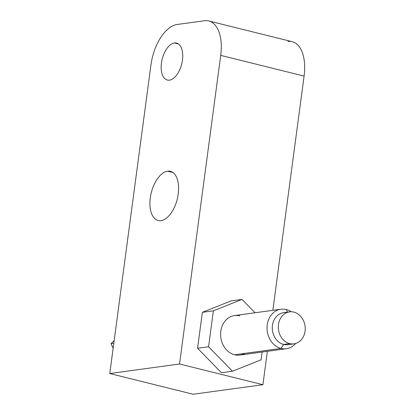 <?xml version="1.0" encoding="UTF-8"?>
<svg xmlns="http://www.w3.org/2000/svg" width="415" height="415" viewBox="0 0 415 415"><rect width="100%" height="100%" fill="white"/><g stroke="black" fill="none" stroke-linecap="round" stroke-linejoin="round"><path stroke-width="0.62" d="M286.34 348.725L239.932 355.069A19.936 16.559 -97.8 0 1 234.636 354.773L281.043 348.429A19.936 16.559 82.2 0 0 286.34 348.725A19.936 16.559 82.2 0 0 295.584 343.506A19.936 16.559 -97.8 0 1 281.043 348.429L234.636 354.773A19.936 16.559 -97.8 0 1 220.806 331.237A19.936 16.559 -97.8 0 1 239.829 315.862M291.242 311.769A19.936 16.559 82.2 0 0 286.236 309.517A19.936 16.559 82.2 0 0 280.939 309.222A19.936 16.559 82.2 0 0 267.011 328.042A19.936 16.559 82.2 0 0 281.043 348.429A19.936 16.559 -97.8 0 1 267.219 324.893A19.936 16.559 -97.8 0 1 286.236 309.517L287.471 312.158L286.236 309.517A19.936 16.559 -97.8 0 1 291.242 311.769M193.151 394.25L109.773 373.531L150.951 64.916A38.455 20.319 104 0 1 177.169 24.49A38.455 20.319 -76 0 0 150.951 64.916L109.773 373.531L193.151 394.25L262.918 384.71L193.151 394.25M287.896 41.469A38.455 20.319 104 0 1 304.096 76.095L272.842 310.327L304.096 76.095L220.718 55.377L179.539 363.991L109.773 373.531L179.539 363.991L262.918 384.71L267.374 351.318L262.918 384.71L179.539 363.991L220.718 55.377A38.455 20.319 -76 0 0 208.781 20.957A38.455 20.319 -76 0 0 204.517 20.75A38.455 20.319 104 0 1 220.718 55.377L304.096 76.095A38.455 20.319 104 0 0 292.16 41.676L208.781 20.957M169.47 80.152A19.049 10.069 -76 0 0 182.144 62.058A19.049 10.069 -76 0 0 176.541 43.072A19.049 10.069 -76 0 0 174.43 42.973L178.46 43.974L174.43 42.973A19.049 10.069 -76 0 0 161.757 61.062A19.049 10.069 -76 0 0 167.354 80.048A19.049 10.069 -76 0 0 169.47 80.152A19.049 10.069 -76 0 0 182.455 60.123A19.049 10.069 -76 0 0 174.43 42.973A19.049 10.069 -76 0 0 161.44 62.997A19.049 10.069 -76 0 0 169.47 80.152M177.169 24.49L204.517 20.75L177.169 24.49M160.968 220.64A25.325 13.384 -76 0 0 178.232 194.013A25.325 13.384 -76 0 0 167.567 171.213A25.325 13.384 -76 0 0 150.297 197.836A25.325 13.384 -76 0 0 160.968 220.64A25.325 13.384 -76 0 0 177.817 196.585A25.325 13.384 -76 0 0 170.373 171.348A25.325 13.384 -76 0 0 167.567 171.213L172.92 172.541L167.567 171.213A25.325 13.384 -76 0 0 150.718 195.263A25.325 13.384 -76 0 0 158.162 220.5A25.325 13.384 -76 0 0 160.968 220.64M221.444 372.743L197.576 348.258L202.37 312.334L231.031 300.901L202.37 312.334L197.576 348.258L221.444 372.743L232.442 371.238L208.574 346.753L197.576 348.258L208.574 346.753L213.367 310.835L202.37 312.334L213.367 310.835L242.023 299.397L231.031 300.901L242.023 299.397L255.049 312.76L242.023 299.397L213.367 310.835L208.574 346.753L232.442 371.238L221.444 372.743M262.135 352.034L261.097 359.805L232.442 371.238L261.097 359.805L262.135 352.034M244.954 353.362A19.936 16.559 -97.8 0 1 234.636 354.773A19.936 16.559 -97.8 0 1 220.604 334.386A19.936 16.559 -97.8 0 1 234.532 315.566L280.939 309.222M286.62 312.697A16.138 13.41 82.2 0 0 272.354 326.102A16.138 13.41 82.2 0 0 283.632 344.44L281.043 348.429L283.632 344.44A16.138 13.41 82.2 0 0 290.879 343.848M293.95 343.853L287.922 344.678A16.138 13.41 -97.8 0 1 283.632 344.44L289.66 343.615A16.138 13.41 82.2 0 0 293.95 343.853A16.138 13.41 82.2 0 0 305.227 328.618A16.138 13.41 82.2 0 0 293.862 312.111A16.138 13.41 82.2 0 0 289.577 311.873A16.138 13.41 82.2 0 0 278.299 327.108A16.138 13.41 82.2 0 0 289.66 343.615L283.632 344.44A16.138 13.41 -97.8 0 1 272.271 327.933A16.138 13.41 -97.8 0 1 283.549 312.697L289.577 311.873M293.862 312.111A16.138 13.41 82.2 0 0 278.465 324.556A16.138 13.41 82.2 0 0 289.66 343.615A16.138 13.41 82.2 0 0 305.061 331.165A16.138 13.41 82.2 0 0 293.862 312.111M114.151 340.736A93.012 23.24 -30.4 0 0 111.038 343.63L113.814 343.247L111.038 343.63A93.012 46.267 -128.9 0 0 113.15 348.252L111.038 343.63L114.151 340.736"/></g></svg>
